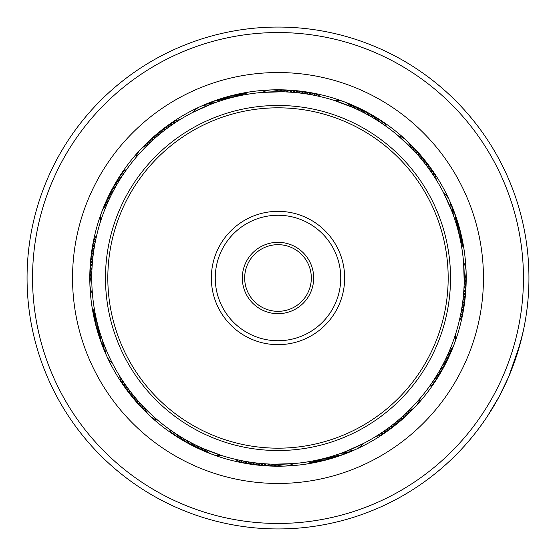 <?xml version="1.0" encoding="UTF-8"?>
<svg xmlns="http://www.w3.org/2000/svg" width="556" height="556" viewBox="0 0 556 556"><rect width="100%" height="100%" fill="white"/><g stroke="black" fill="none" stroke-linecap="round" stroke-linejoin="round"><path stroke-width="0.83" d="M379.491 54.509A245.46 245.46 0 0 0 54.509 176.509A245.46 245.46 0 0 0 176.509 501.491A245.46 245.46 0 0 0 501.491 379.491A245.46 245.46 0 0 0 379.491 54.509M174.236 506.488A250.951 250.951 0 0 1 49.512 174.236A250.951 250.951 0 0 1 381.763 49.512A250.951 250.951 0 0 1 506.488 381.763A250.951 250.951 0 0 1 174.236 506.488M362.957 90.927A205.463 205.463 0 0 1 465.073 362.957A205.463 205.463 0 0 1 193.043 465.073A205.463 205.463 0 0 1 90.927 193.043A205.463 205.463 0 0 1 362.957 90.927M200.181 449.366A188.213 188.213 0 0 0 449.366 355.819A188.213 188.213 0 0 0 355.819 106.634A188.213 188.213 0 0 0 106.634 200.181A188.213 188.213 0 0 0 200.181 449.366M523.634 329.388L520.312 343.274L508.698 376.753L499.121 396.664L487.167 416.652M491.754 409.473L489.857 412.503M486.625 417.466L485.353 419.349M489.016 413.824L493.269 406.964M518.755 348.8L519.846 344.984M520.597 342.204L520.993 340.696M522.96 332.488L517.108 354.179M515.94 357.737L514.696 361.372M508.698 376.753L506.801 381.075M484.63 420.405L479.981 426.925M479.647 427.369L485.541 419.071M311.11 461.285L306.863 462.001M319.04 459.673L314.835 460.57M322.98 458.735L318.254 459.847M330.792 456.615L326.65 457.783M334.656 455.427L330.542 456.684M342.315 452.792L337.735 454.412M363.367 443.535L345.339 451.653M242.416 460.82L238.197 459.951M246.398 461.549L241.624 460.66M258.422 463.217L254.148 462.717M270.529 464.1L265.678 463.843M293.519 463.6L273.76 464.204M178.559 435.48L174.945 433.145M178.594 435.508L177.878 435.049M189.033 441.624L185.273 439.525M192.605 443.521L188.317 441.235M203.572 448.734L199.646 446.968M221.309 455.413L203.03 448.497M129.082 392.939A19.606 19.606 -81.9 0 1 124.099 382.896L121.201 378.511M128.193 388.665L126.414 386.212A19.606 19.606 96.9 0 0 131.619 396.15M133.218 395.163L133.781 395.858A19.606 19.606 93.1 0 0 139.625 405.435M135.796 398.277L136.38 398.965A19.606 19.606 91.9 0 0 142.426 408.41M141.078 404.261L139.042 402.016A19.606 19.606 -89.4 0 0 145.29 411.329M159.044 421.309L157.056 419.641M143.934 407.291L144.56 407.93A19.606 19.606 0 0 0 157.695 420.183M112.465 363.367L111.964 362.394M104.66 346.138L104.431 345.547M96.89 234.549L97.036 233.93M95.986 238.496L96.125 237.871M94.444 246.44L94.555 245.815M93.804 250.436L93.894 249.804M92.776 258.464L92.845 257.831M92.393 262.495L92.449 261.862M92.101 266.526L92.143 265.893M92.4 293.519L92.31 292.435M122.716 175.161L125.447 171.151M120.492 178.594L120.833 178.059M114.376 189.033L116.642 184.981M114.355 189.068L114.654 188.512M112.458 192.647L112.75 192.084M110.644 196.261L110.922 195.691M100.587 221.309L100.921 220.273M107.252 203.607L107.503 203.03M180.658 119.213L181.388 118.769M160.837 133.218L160.142 133.781A19.606 19.606 -176.9 0 0 150.565 139.625M144.671 145.29A19.606 19.606 0.6 0 1 153.984 139.042L157.035 136.38A19.606 19.606 -178.1 0 0 147.59 142.426M152.038 140.8L154.915 138.215M149.335 143.337L148.07 144.56A19.606 19.606 0 0 0 135.817 157.695L136.38 157.035M244.89 94.715L249.137 93.999M236.96 96.327L241.165 95.43M233.02 97.265L237.537 96.202M213.685 103.207L218.265 101.588M209.904 104.646L214.449 102.929M192.633 112.465L210.661 104.347M317.552 96L321.743 96.959M313.584 95.18L317.803 96.049M309.602 94.45L313.841 95.229M289.516 92.108L293.811 92.421M285.471 91.9L290.322 92.157M262.481 92.4L282.24 91.796M377.441 120.52L381.055 122.855M366.967 114.376L370.727 116.475M359.781 110.665L364.11 112.854M356.125 108.927L360.503 111.019M352.428 107.266L356.354 109.032M334.691 100.587L353.171 107.593M426.918 163.061A19.606 19.606 98.1 0 1 431.901 173.104L434.146 176.474A19.606 19.606 99.4 0 0 429.378 166.32M427.807 167.335L429.586 169.788A19.606 19.606 -83.1 0 0 424.381 159.85M425.368 164.103L427.203 166.515A19.606 19.606 -84.4 0 0 421.782 156.695M420.28 157.807L422.219 160.142A19.606 19.606 -86.9 0 0 416.375 150.565M417.632 154.742L419.62 157.035A19.606 19.606 -88.1 0 0 413.574 147.59M414.922 151.739L416.958 153.984A19.606 19.606 90.6 0 0 410.71 144.671M396.956 134.691L411.44 148.07A19.606 19.606 0 0 0 398.304 135.817L396.956 134.691M459.673 236.96L460.326 239.983A19.606 19.606 120.6 0 0 459.569 228.794M457.72 229.107L458.929 233.805M455.427 221.344L456.684 225.458M452.792 213.685L454.412 218.265M443.535 192.633L451.653 210.661M460 317.552L459.319 320.569A19.606 19.606 145.6 0 0 463.356 310.109M464.1 285.471L463.947 288.571A19.606 19.606 135.6 0 0 466.116 277.562M463.6 262.481L464.204 282.24M433.284 380.839L430.865 384.398M447.073 356.125L444.981 360.503M455.413 334.691L454.94 336.158M378.726 434.66L374.612 437.231M392.939 426.918A19.606 19.606 -171.9 0 1 382.896 431.901L378.511 434.799M388.665 427.807L386.212 429.586A19.606 19.606 6.9 0 0 396.15 424.381M391.897 425.368L389.485 427.203A19.606 19.606 5.6 0 0 399.305 421.782M398.193 420.28L395.858 422.219A19.606 19.606 3.1 0 0 405.435 416.375M407.277 412.072L398.965 419.62A19.606 19.606 1.9 0 0 408.41 413.574M407.214 412.142L403.712 415.422M406.665 412.663L407.93 411.44A19.606 19.606 0 0 0 420.183 398.304L414.213 405.018A186.253 186.253 0 0 0 405.018 141.787A186.253 186.253 0 0 0 141.787 150.982A186.253 186.253 0 0 0 150.982 414.213A186.253 186.253 0 0 0 414.213 405.018M310.317 461.424L310.86 461.327M341.551 453.07L342.072 452.883M233.722 458.908L234.257 459.041M249.588 462.071L250.137 462.154M269.716 464.065L270.272 464.093M167.856 428.196L169.281 429.225A19.606 19.606 -101.9 0 0 177.406 436.96M171.151 430.552L171.602 430.865M118.769 374.612L119.053 375.085M127.755 388.067L128.797 389.485A19.606 19.606 95.6 0 0 134.218 399.305M130.18 391.306L131.258 392.696A19.606 19.606 -85.6 0 0 135.469 400.918M140.578 403.712L141.766 405.004A19.606 19.606 -90.6 0 0 148.223 414.178M93.915 306.321L93.999 306.863M96.153 318.254L96.271 318.79M98.071 326.115L98.217 326.65M95.34 241.624L95.229 242.159M93.352 253.599L93.283 254.148M127.804 167.856L126.775 169.281A19.606 19.606 -11.9 0 0 119.04 177.406M391.306 425.82L392.696 424.742A19.606 19.606 -175.6 0 0 400.918 420.531M446.732 356.855L446.968 356.354M437.19 374.688L437.475 374.216M435.049 378.122L435.348 377.656M432.839 381.513L433.145 381.055M428.196 388.144L429.225 386.719A19.606 19.606 168.1 0 0 436.96 378.594M464.065 286.284L464.093 285.728M463.134 298.384L463.315 296.64A19.606 19.606 -41.9 0 0 465.956 285.735M462.648 302.401L462.87 300.657A19.606 19.606 139.4 0 0 465.74 289.822M462.071 306.412L462.328 304.674A19.606 19.606 -39.4 0 0 465.442 293.895M461.41 310.401L461.709 308.67A19.606 19.606 -38.1 0 0 465.052 297.967M459.826 318.338L460.201 316.621A19.606 19.606 144.4 0 0 464.01 306.071M453.07 214.449L452.466 212.795A19.606 19.606 111.9 0 0 450.012 201.856M455.67 222.115L455.503 221.587M457.929 229.885L457.783 229.35M415.422 152.288L414.234 150.996A19.606 19.606 89.4 0 0 407.777 141.822M425.82 164.694L424.742 163.304A19.606 19.606 94.4 0 0 420.531 155.082M437.231 181.388L436.947 180.915M367.683 114.765L367.196 114.494M374.688 118.81L374.216 118.525M384.849 125.447L384.398 125.135M388.144 127.804L386.719 126.775A19.606 19.606 78.1 0 0 378.594 119.04M286.284 91.935L285.728 91.907M298.384 92.866L297.835 92.81M302.401 93.352L301.852 93.283M245.682 94.576L245.14 94.673M164.694 130.18L163.304 131.258A19.606 19.606 4.4 0 0 155.082 135.469M167.933 127.755L166.515 128.797A19.606 19.606 -174.4 0 0 156.695 134.218M171.22 125.399L169.788 126.414A19.606 19.606 -173.1 0 0 159.85 131.619M174.563 123.112L173.104 124.099A19.606 19.606 8.1 0 0 163.061 129.082M177.955 120.902L177.489 121.201M91.768 275.519A19.606 19.606 0 0 0 92.393 293.471M91.865 271.474A19.606 19.606 -45.6 0 0 89.94 282.524M92.053 267.429A19.606 19.606 -44.4 0 0 89.884 278.438M92.324 263.391A19.606 19.606 136.9 0 0 89.919 274.351M92.685 259.36A19.606 19.606 138.1 0 0 90.044 270.265M93.13 255.343A19.606 19.606 -40.6 0 0 90.26 266.178M93.672 251.326A19.606 19.606 140.6 0 0 90.558 262.105M94.291 247.33A19.606 19.606 141.9 0 0 90.948 258.033M449.109 351.559A19.606 19.606 0 0 0 455.399 334.74M464.232 280.481A19.606 19.606 0 0 0 463.607 262.529M451.006 209.021A19.606 19.606 0 0 0 449.269 199.951M449.262 199.945A19.606 19.606 0 0 0 443.556 192.682M351.559 106.891A19.606 19.606 0 0 0 334.74 100.601M280.481 91.768A19.606 19.606 0 0 0 262.529 92.393M209.021 104.994A19.606 19.606 0 0 0 199.951 106.731M199.945 106.738A19.606 19.606 0 0 0 192.682 112.444M106.891 204.441A19.606 19.606 0 0 0 100.601 221.26M104.994 346.979A19.606 19.606 0 0 0 106.731 356.048M106.738 356.055A19.606 19.606 0 0 0 112.444 363.318M204.441 449.109A19.606 19.606 0 0 0 221.26 455.399M275.519 464.232A19.606 19.606 0 0 0 293.471 463.607M346.979 451.006A19.606 19.606 0 0 0 356.048 449.269M356.055 449.262A19.606 19.606 0 0 0 363.318 443.556M447.469 355.263A19.606 19.606 156.9 0 0 453.474 345.79M464.135 284.526A19.606 19.606 134.4 0 0 466.06 273.476M355.263 108.531A19.606 19.606 66.9 0 0 345.79 102.526M284.526 91.865A19.606 19.606 44.4 0 0 273.476 89.94M212.795 103.534A19.606 19.606 21.9 0 0 201.856 105.987M150.996 141.766A19.606 19.606 -0.6 0 0 141.822 148.223M108.531 200.737A19.606 19.606 -23.1 0 0 102.526 210.21M405.004 414.234A19.606 19.606 179.4 0 0 414.178 407.777M103.534 343.205A19.606 19.606 -68.1 0 0 105.987 354.144M200.737 447.469A19.606 19.606 -113.1 0 0 210.21 453.474M271.474 464.135A19.606 19.606 -135.6 0 0 282.524 466.06M343.205 452.466A19.606 19.606 -158.1 0 0 354.144 450.012M445.752 358.926A19.606 19.606 158.1 0 0 451.965 349.585M453.842 216.604A19.606 19.606 113.1 0 0 451.625 205.609M358.926 110.248A19.606 19.606 68.1 0 0 349.585 104.035M288.571 92.053A19.606 19.606 45.6 0 0 277.562 89.884M216.604 102.158A19.606 19.606 23.1 0 0 205.609 104.375M110.248 197.074A19.606 19.606 -21.9 0 0 104.035 206.415M402.016 416.958A19.606 19.606 -179.4 0 0 411.329 410.71M102.158 339.396A19.606 19.606 -66.9 0 0 104.375 350.391M197.074 445.752A19.606 19.606 -111.9 0 0 206.415 451.965M267.429 463.947A19.606 19.606 -134.4 0 0 278.438 466.116M339.396 453.842A19.606 19.606 -156.9 0 0 350.391 451.625M443.952 362.547A19.606 19.606 -20.6 0 0 450.367 353.345M463.676 292.609A19.606 19.606 -43.1 0 0 466.081 281.649M455.135 220.44A19.606 19.606 -65.6 0 0 453.161 209.397M362.547 112.048A19.606 19.606 -110.6 0 0 353.345 105.633M292.609 92.324A19.606 19.606 -133.1 0 0 281.649 89.919M220.44 100.865A19.606 19.606 -155.6 0 0 209.397 102.839M112.048 193.453A19.606 19.606 159.4 0 0 105.633 202.655M100.865 335.56A19.606 19.606 114.4 0 0 102.839 346.603M193.453 443.952A19.606 19.606 69.4 0 0 202.655 450.367M263.391 463.676A19.606 19.606 46.9 0 0 274.351 466.081M335.56 455.135A19.606 19.606 24.4 0 0 346.603 453.161M442.076 366.133A19.606 19.606 -19.4 0 0 448.685 357.077M456.344 224.304A19.606 19.606 -64.4 0 0 454.606 213.219M366.133 113.924A19.606 19.606 -109.4 0 0 357.077 107.315M296.64 92.685A19.606 19.606 -131.9 0 0 285.735 90.044M224.304 99.656A19.606 19.606 -154.4 0 0 213.219 101.394M113.924 189.867A19.606 19.606 160.6 0 0 107.315 198.923M99.656 331.696A19.606 19.606 115.6 0 0 101.394 342.781M189.867 442.076A19.606 19.606 70.6 0 0 198.923 448.685M259.36 463.315A19.606 19.606 48.1 0 0 270.265 465.956M331.696 456.344A19.606 19.606 25.6 0 0 342.781 454.606M440.123 369.677A19.606 19.606 161.9 0 0 446.927 360.768M457.463 228.189A19.606 19.606 116.9 0 0 455.976 217.069M420.524 155.082A19.606 19.606 94.4 0 0 419.113 153.602M369.677 115.877A19.606 19.606 71.9 0 0 360.768 109.073M300.657 93.13A19.606 19.606 49.4 0 0 289.822 90.26M228.189 98.537A19.606 19.606 26.9 0 0 217.069 100.024M155.082 135.476A19.606 19.606 4.4 0 0 153.602 136.887M115.877 186.323A19.606 19.606 -18.1 0 0 109.073 195.232M400.918 420.524A19.606 19.606 -175.6 0 0 402.398 419.113M98.537 327.811A19.606 19.606 -63.1 0 0 100.024 338.931M135.476 400.918A19.606 19.606 -85.6 0 0 136.887 402.398M186.323 440.123A19.606 19.606 -108.1 0 0 195.232 446.927M255.343 462.87A19.606 19.606 -130.6 0 0 266.178 465.74M327.811 457.463A19.606 19.606 -153.1 0 0 338.931 455.976M438.093 373.18A19.606 19.606 -16.9 0 0 445.092 364.416M458.505 232.102A19.606 19.606 -61.9 0 0 457.254 220.954M373.18 117.907A19.606 19.606 -106.9 0 0 364.416 110.908M304.674 93.672A19.606 19.606 -129.4 0 0 293.895 90.558M232.102 97.495A19.606 19.606 -151.9 0 0 220.954 98.746M117.907 182.82A19.606 19.606 163.1 0 0 110.908 191.584M97.495 323.898A19.606 19.606 118.1 0 0 98.746 335.046M182.82 438.093A19.606 19.606 73.1 0 0 191.584 445.092M251.326 462.328A19.606 19.606 50.6 0 0 262.105 465.442M323.898 458.505A19.606 19.606 28.1 0 0 335.046 457.254M435.987 376.634A19.606 19.606 -15.6 0 0 443.174 368.023M459.458 236.036A19.606 19.606 -60.6 0 0 458.457 224.86M376.634 120.013A19.606 19.606 -105.6 0 0 368.023 112.826M308.67 94.291A19.606 19.606 -128.1 0 0 297.967 90.948M236.036 96.542A19.606 19.606 -150.6 0 0 224.86 97.543M120.013 179.366A19.606 19.606 164.4 0 0 112.826 187.977M96.542 319.964A19.606 19.606 119.4 0 0 97.543 331.14M179.366 435.987A19.606 19.606 74.4 0 0 187.977 443.174M247.33 461.709A19.606 19.606 51.9 0 0 258.033 465.052M319.964 459.458A19.606 19.606 29.4 0 0 331.14 458.457M95 243.347A19.606 19.606 -36.9 0 0 91.427 253.974M433.805 380.047A19.606 19.606 165.6 0 0 441.179 371.596M461 312.653A19.606 19.606 143.1 0 0 464.573 302.026M380.047 122.195A19.606 19.606 75.6 0 0 371.596 114.821M312.653 95A19.606 19.606 53.1 0 0 302.026 91.427M239.983 95.674A19.606 19.606 30.6 0 0 228.794 96.431M122.195 175.953A19.606 19.606 -14.4 0 0 114.821 184.404M95.674 316.016A19.606 19.606 -59.4 0 0 96.431 327.206M175.953 433.805A19.606 19.606 -104.4 0 0 184.404 441.179M243.347 461A19.606 19.606 -126.9 0 0 253.974 464.573M316.016 460.326A19.606 19.606 -149.4 0 0 327.206 459.569M95.799 239.379A19.606 19.606 -35.6 0 0 91.99 249.929M96.681 235.431A19.606 19.606 -34.4 0 0 92.644 245.891M431.553 383.411A19.606 19.606 166.9 0 0 439.108 375.119M461.112 243.959A19.606 19.606 121.9 0 0 460.59 232.755M383.411 124.447A19.606 19.606 76.9 0 0 375.119 116.892M316.621 95.799A19.606 19.606 54.4 0 0 306.071 91.99M243.959 94.888A19.606 19.606 31.9 0 0 232.755 95.41M176.474 121.854A19.606 19.606 9.4 0 0 166.32 126.622M124.447 172.589A19.606 19.606 -13.1 0 0 116.892 180.881M379.526 434.146A19.606 19.606 -170.6 0 0 389.68 429.378M94.888 312.041A19.606 19.606 -58.1 0 0 95.41 323.245M121.854 379.526A19.606 19.606 -80.6 0 0 126.622 389.68M172.589 431.553A19.606 19.606 -103.1 0 0 180.881 439.108M239.379 460.201A19.606 19.606 -125.6 0 0 249.929 464.01M312.041 461.112A19.606 19.606 -148.1 0 0 323.245 460.59M461.807 247.941A19.606 19.606 123.1 0 0 461.536 236.731M436.314 179.894A19.606 19.606 100.6 0 0 431.769 169.636M320.569 96.681A19.606 19.606 55.6 0 0 310.109 92.644M247.941 94.193A19.606 19.606 33.1 0 0 236.731 94.464M179.894 119.686A19.606 19.606 10.6 0 0 169.636 124.231M376.106 436.314A19.606 19.606 -169.4 0 0 386.364 431.769M94.193 308.059A19.606 19.606 -56.9 0 0 94.464 319.269M119.686 376.106A19.606 19.606 -79.4 0 0 124.231 386.364M235.431 459.319A19.606 19.606 -124.4 0 0 245.891 463.356M308.059 461.807A19.606 19.606 -146.9 0 0 319.269 461.536M244.16 266.678A35.681 35.681 0 0 1 289.322 244.16A35.681 35.681 0 0 1 311.84 289.322A35.681 35.681 0 0 1 266.678 311.84A35.681 35.681 0 0 1 244.16 266.678M309.609 288.571A33.332 33.332 0 0 0 288.571 246.391A33.332 33.332 0 0 0 246.391 267.429A33.332 33.332 0 0 0 267.429 309.609A33.332 33.332 0 0 0 309.609 288.571M116.614 224.012A170.171 170.171 0 0 0 224.012 439.386A170.171 170.171 0 0 0 439.386 331.988A170.171 170.171 0 0 0 331.988 116.614A170.171 170.171 0 0 0 116.614 224.012M441.617 332.731A172.527 172.527 0 0 1 223.269 441.617A172.527 172.527 0 0 1 114.383 223.269A172.527 172.527 0 0 1 332.731 114.383A172.527 172.527 0 0 1 441.617 332.731M214.783 256.851A66.657 66.657 0 0 1 299.149 214.783A66.657 66.657 0 0 1 341.217 299.149A66.657 66.657 0 0 1 256.851 341.217A66.657 66.657 0 0 1 214.783 256.851M337.499 297.905A62.738 62.738 0 0 0 297.905 218.501A62.738 62.738 0 0 0 218.501 258.095A62.738 62.738 0 0 0 258.095 337.499A62.738 62.738 0 0 0 337.499 297.905"/></g></svg>
